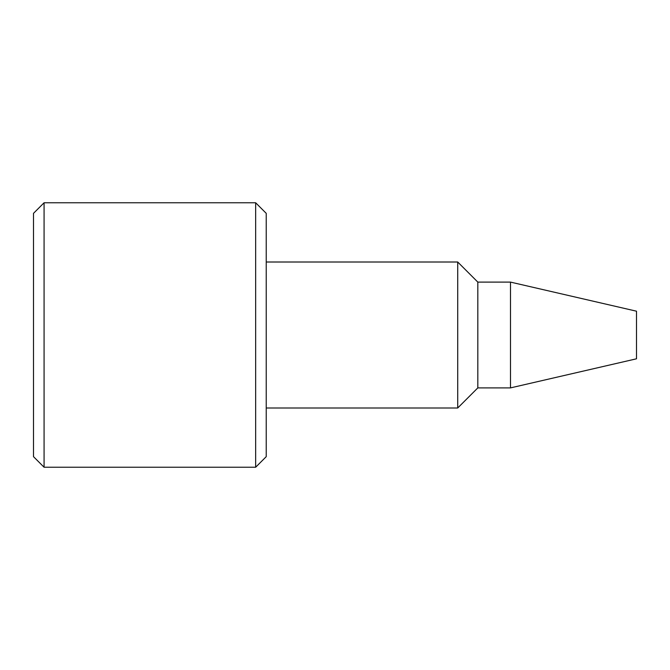 <?xml version="1.0" encoding="UTF-8"?>
<svg xmlns="http://www.w3.org/2000/svg" width="670" height="670" viewBox="0 0 670 670"><rect width="100%" height="100%" fill="white"/><g stroke="black" fill="none" stroke-linecap="round" stroke-linejoin="round"><path stroke-width="1" d="M457.719 262.003L477.819 282.103L510.49 282.103L510.49 387.897L477.819 387.897L477.819 282.103L477.819 387.897L457.719 407.997L457.719 262.003L266.233 262.003M44.078 335L44.078 467.233L255.655 467.233L255.655 202.767L44.078 202.767L44.078 335M44.078 202.767L33.5 213.345L33.5 456.655L44.078 467.233M255.655 202.767L266.233 213.345L266.233 456.655L255.655 467.233M510.49 282.103L636.5 311.198L636.5 358.802L510.49 387.897M266.233 407.997L457.719 407.997"/></g></svg>
